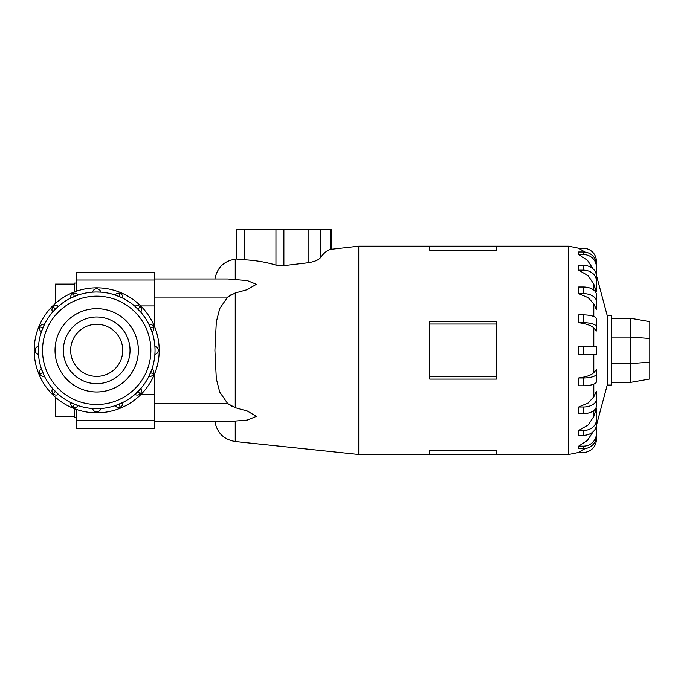 <?xml version="1.0" encoding="UTF-8"?>
<svg xmlns="http://www.w3.org/2000/svg" width="684" height="684" viewBox="0 0 684 684"><rect width="100%" height="100%" fill="white"/><g stroke="black" fill="none" stroke-linecap="round" stroke-linejoin="round"><path stroke-width="1.03" d="M55.447 303.388L55.447 284.117L74.334 284.117M74.334 291.974L74.334 283.065L76.428 283.065M74.334 416.556L55.447 416.556L55.447 397.276M55.053 350.336A41.647 41.647 0 0 0 96.7 391.975A41.647 41.647 0 0 0 138.339 350.336A41.647 41.647 0 0 0 96.7 308.689A41.647 41.647 0 0 0 55.053 350.336M70.657 350.336A26.043 26.043 0 0 0 96.7 376.371A26.043 26.043 0 0 0 122.735 350.336A26.043 26.043 0 0 0 96.7 324.293A26.043 26.043 0 0 0 70.657 350.336M130.028 350.336A33.328 33.328 0 0 1 96.7 383.664A33.328 33.328 0 0 1 63.364 350.336A33.328 33.328 0 0 1 96.7 317A33.328 33.328 0 0 1 130.028 350.336M34.2 350.336A62.5 62.5 0 0 0 96.7 412.828A62.5 62.5 0 0 0 159.192 350.336A62.5 62.5 0 0 0 96.7 287.836A62.5 62.5 0 0 0 34.2 350.336M38.364 350.336A58.328 58.328 0 0 1 96.7 292A58.328 58.328 0 0 1 155.029 350.336A58.328 58.328 0 0 1 96.7 408.664A58.328 58.328 0 0 1 38.364 350.336A58.328 58.328 0 0 0 96.7 408.664A58.328 58.328 0 0 0 155.029 350.336M38.372 351.396L38.509 354.423A4.164 4.164 0 0 1 35.158 350.336A4.164 4.164 0 0 0 38.509 354.423M42.81 372.652L39.843 373.883A4.164 4.164 0 0 1 41.373 368.821L44.503 376.38A4.164 4.164 0 0 1 39.843 373.883A4.164 4.164 0 0 0 44.503 376.38M55.455 391.581L53.181 393.847A4.164 4.164 0 0 1 52.659 388.589L58.439 394.369A4.164 4.164 0 0 1 53.181 393.847A4.164 4.164 0 0 0 58.439 394.369M74.376 404.227L73.145 407.185A4.164 4.164 0 0 1 70.657 402.525L78.207 405.655A4.164 4.164 0 0 1 73.145 407.185A4.164 4.164 0 0 0 78.207 405.655M97.761 408.656L100.787 408.519A4.164 4.164 0 0 1 92.614 408.519L96.7 408.664M119.016 404.227L120.247 407.185A4.164 4.164 0 0 1 115.194 405.655L122.744 402.525A4.164 4.164 0 0 1 120.247 407.185A4.164 4.164 0 0 0 122.744 402.525M137.946 391.581L140.211 393.847A4.164 4.164 0 0 1 134.953 394.369L140.733 388.589A4.164 4.164 0 0 1 140.211 393.847A4.164 4.164 0 0 0 140.733 388.589M150.591 372.652L153.549 373.883A4.164 4.164 0 0 1 148.89 376.38L152.019 368.821A4.164 4.164 0 0 1 153.549 373.883A4.164 4.164 0 0 0 152.019 368.821M155.02 349.276L154.883 346.249A4.164 4.164 0 0 1 154.883 354.423L155.02 351.396M150.591 328.012L153.549 326.781A4.164 4.164 0 0 1 152.019 331.843L148.89 324.293A4.164 4.164 0 0 1 153.549 326.781A4.164 4.164 0 0 0 148.89 324.293M119.016 296.446L120.247 293.479A4.164 4.164 0 0 1 122.744 298.138L115.194 295.009A4.164 4.164 0 0 1 120.247 293.479A4.164 4.164 0 0 0 115.194 295.009M74.376 296.446L73.145 293.479A4.164 4.164 0 0 1 78.207 295.009L70.657 298.138A4.164 4.164 0 0 1 73.145 293.479A4.164 4.164 0 0 0 70.657 298.138M42.81 328.012L39.843 326.781A4.164 4.164 0 0 1 44.503 324.293L41.373 331.843A4.164 4.164 0 0 1 39.843 326.781A4.164 4.164 0 0 0 41.373 331.843M35.158 350.336A4.164 4.164 0 0 1 38.509 346.249L38.372 349.276M55.455 309.082L53.181 306.817A4.164 4.164 0 0 1 58.439 306.295L52.659 312.075A4.164 4.164 0 0 1 53.181 306.817A4.164 4.164 0 0 0 52.659 312.075M95.64 292.008L92.614 292.145A4.164 4.164 0 0 1 100.787 292.145L96.7 292M137.946 309.082L140.211 306.817A4.164 4.164 0 0 1 140.733 312.075L134.953 306.295A4.164 4.164 0 0 1 140.211 306.817A4.164 4.164 0 0 0 134.953 306.295M138.365 350.336A41.664 41.664 0 0 1 96.7 392A41.664 41.664 0 0 1 55.036 350.336A41.664 41.664 0 0 1 96.7 308.672A41.664 41.664 0 0 1 138.365 350.336M593.789 354.432L593.789 372.626L596.362 369.651L596.362 381.757A13.022 4.027 0 0 1 583.341 385.776L578.647 385.776L578.647 377.978L583.341 377.978L583.341 385.776M593.789 396.84L596.362 391.18L596.362 405.997A13.022 7.652 0 0 1 583.341 413.649L578.647 413.649L578.647 407.014L588.214 402.979L593.789 396.84L593.789 384.16M593.789 416.496L596.362 408.707L596.362 424.79A13.022 10.534 0 0 1 583.341 435.323L578.647 435.323L578.647 430.51L588.214 424.944L593.789 416.496L593.789 410.571M607.221 385.058L611.393 385.058L611.393 315.615L607.221 315.615L607.221 385.058L596.362 425.576M429.706 450.44L496.37 450.44L496.37 454.492L429.706 454.492L429.706 450.44M331.27 249.061L331.27 229.508L320.813 229.508L320.813 257.261C323.84 253.063 326.986 250.438 330.261 249.386L358.741 246.172L358.741 454.492L429.706 454.492M496.37 324.028L496.37 379.107L429.706 379.107L429.706 321.557L496.37 321.557L496.37 324.028L429.706 324.028M154.712 327.097L154.712 278.978L227.652 278.978L247.172 280.56L256.363 284.287L247.172 289.7L235.228 292.966L227.652 297.095L219.684 308.612L216.298 321.959L214.896 350.336L216.298 378.705L219.684 392.052L227.652 403.569L235.228 407.698L247.172 410.964L256.363 416.376L247.172 420.104L227.652 421.686L154.712 421.686L214.896 421.686C217.11 432.972 223.882 439.581 235.228 441.513L358.741 454.492M232.996 406.946L227.652 403.569L154.712 403.569L154.712 428.244L76.428 428.244L76.428 409.451M596.362 425.465L596.362 439.393A13.022 13.022 0 0 1 583.341 452.415L578.647 452.415L585.059 448.576M596.362 420.523L596.362 433.767A13.022 12.38 180 0 1 583.341 446.148L583.341 448.687L578.647 448.687L578.647 446.148L587.445 440.402L593.088 431.775M578.596 377.987C586.949 376.824 592.147 374.875 594.174 372.113M583.341 354.432L578.647 354.432L578.647 346.232L583.341 346.232L583.341 354.432L596.362 354.432L596.362 346.232L583.341 346.232M154.712 373.567L154.712 403.569M649.8 338.46L649.8 321.668L630.597 318.282L630.597 337.058L649.8 338.46L649.8 378.996L630.597 382.382L630.597 363.606L649.8 362.204M611.393 363.606L630.597 363.606L630.597 337.058L611.393 337.058M611.393 318.282L630.597 318.282M611.393 382.382L630.597 382.382M321.044 256.902C319.24 259.715 314.982 261.656 308.27 262.733M320.813 229.508L236.484 229.508L236.484 259.022L244.667 259.8L244.667 229.508M308.877 229.508L308.877 262.673L283.877 265.649L275.943 265.101C265.828 262.117 255.406 260.347 244.667 259.8M496.37 376.636L429.706 376.636M496.37 250.224L496.37 246.172L429.706 246.172L429.706 250.224L496.37 250.224M594.174 328.551C592.147 325.798 586.949 323.84 578.596 322.686M596.362 331.013L596.362 318.915A13.022 4.027 180 0 0 583.341 314.888L578.647 314.888L578.647 322.686L583.341 322.686A13.022 4.027 0 0 1 596.362 326.713L596.362 331.013L593.789 328.038L593.789 346.232M593.789 303.833L588.214 297.694L578.647 293.65L578.647 287.015L583.341 287.015L583.341 293.65A13.022 7.652 0 0 1 596.362 301.302L596.362 309.484L593.789 303.833L593.789 316.512M593.789 284.168L588.214 275.72L578.647 270.163L578.647 265.341L583.341 265.341L583.341 270.163A13.022 10.534 0 0 1 596.362 280.697L596.362 291.957L593.789 284.168L593.789 290.101M593.088 268.889L587.445 260.262L578.647 254.516L578.647 251.986L583.341 251.986L583.341 254.516A13.022 12.38 0 0 1 596.362 266.897L596.362 280.141M585.059 252.088L578.647 248.258L583.341 248.258A13.022 13.022 0 0 1 596.362 261.271L596.362 275.199M578.647 293.65L583.341 293.65M583.341 287.015A13.022 7.652 180 0 1 596.362 294.667L596.362 301.302M578.647 270.163L583.341 270.163M583.341 265.341A13.022 10.534 180 0 1 596.362 275.874L596.362 280.697M578.647 254.516L583.341 254.516M583.341 251.986A13.022 12.38 180 0 1 596.362 264.366L596.362 266.897M583.341 448.687A13.022 12.38 0 0 0 596.362 436.298L596.362 433.767M583.341 446.148L578.647 446.148M596.362 419.976A13.022 10.534 180 0 1 583.341 430.51L578.647 430.51M596.362 399.362A13.022 7.652 180 0 1 583.341 407.014L578.647 407.014M596.362 369.651L596.362 373.951A13.022 4.027 180 0 1 583.341 377.978M231.363 421.498L235.228 421.207L235.228 441.513M228.174 278.978L214.896 278.978L228.174 278.978M154.712 280.021L76.428 280.021L76.428 272.42L154.712 272.42L154.712 278.978L214.896 278.978C217.11 267.692 223.882 261.083 235.228 259.151L235.228 279.457M154.712 297.095L227.652 297.095L231.457 294.479M76.428 417.599L74.334 417.599L74.334 408.69M76.428 280.021L76.428 291.213M150.865 350.336A54.164 54.164 0 0 0 96.7 296.172A54.164 54.164 0 0 0 42.536 350.336A54.164 54.164 0 0 0 96.7 404.5A54.164 54.164 0 0 0 150.865 350.336M578.844 248.258L568.635 246.172L568.635 454.492L578.844 452.415M235.228 292.966L235.228 407.698M330.261 249.386L330.261 229.508M283.877 265.649L283.877 229.508M275.943 265.101L275.943 229.508M583.341 314.888L583.341 322.686M583.341 430.51L583.341 435.323M583.341 407.014L583.341 413.649M96.7 288.793A4.164 4.164 0 0 0 92.614 292.145M96.7 411.871A4.164 4.164 0 0 0 100.787 408.519M158.235 350.336A4.164 4.164 0 0 0 154.883 346.249M154.712 420.651L76.428 420.651M154.712 394.719L140.699 394.719M154.712 305.945L140.699 305.945M496.37 454.492L568.635 454.492M235.228 259.151L236.484 259.022M358.741 246.172L429.706 246.172M496.37 246.172L568.635 246.172M607.221 315.615L596.362 275.088"/></g></svg>
